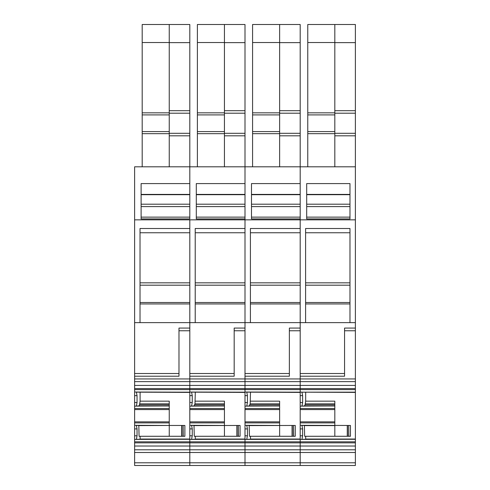 <?xml version="1.0" encoding="UTF-8"?>
<svg xmlns="http://www.w3.org/2000/svg" width="490" height="490" viewBox="0 0 490 490"><rect width="100%" height="100%" fill="white"/><g stroke="black" fill="none" stroke-linecap="round" stroke-linejoin="round"><path stroke-width="0.73" d="M189.808 217.131L141.108 217.131L141.108 206.615L189.808 206.615M169.246 42.532L142.192 42.532L142.192 24.5L169.246 24.5L169.246 42.63L189.808 42.63L189.808 24.5L169.246 24.5M169.246 166.808L169.246 133.304L189.808 133.304L189.808 42.63M169.246 42.63L169.246 133.304M169.246 112.829L142.192 112.829L142.192 42.532M142.192 166.808L142.192 114.911L169.246 114.911M142.192 112.829L142.192 114.911M189.808 218.914L141.108 218.914L141.108 183.585L189.808 183.585L189.808 166.808L355.385 166.808L355.385 219.839L134.615 219.839L134.615 166.808L189.808 166.808L189.808 218.914M134.615 219.839L134.615 322.647L140.024 322.647L140.024 228.499L189.808 228.499L189.808 219.839L189.808 322.647L195.216 322.647L195.216 228.499L245 228.499L245 218.914L196.3 218.914L196.3 183.585L245 183.585L245 166.808L245 322.647L250.408 322.647L250.408 228.499L300.192 228.499L300.192 218.914L251.493 218.914L251.493 183.585L300.192 183.585L300.192 166.808L300.192 322.647L305.601 322.647L305.601 228.499L349.976 228.499L349.976 322.647L305.601 322.647M189.808 322.647L189.808 328.061L189.808 322.647L140.024 322.647M134.615 322.647L134.615 373.515L178.985 373.515M349.976 322.647L355.385 322.647L355.385 381.643L189.808 381.643L189.808 328.061L178.985 328.061L178.985 376.216L134.615 376.216L134.615 388.582L355.385 388.582L355.385 385.416L300.192 385.416L300.192 389.611L300.192 385.416L245 385.416L245 389.611L245 385.416L189.808 385.416L189.808 389.611L189.808 385.416L134.615 385.416M134.615 381.643L189.808 381.643L189.808 385.416L189.808 376.216L234.177 376.216L234.177 330.762L245 330.762L245 322.647L245 328.061L234.177 328.061L234.177 330.762M189.808 392.178L136.349 392.031L137.047 395.638L134.615 395.638L134.615 388.582M136.447 392.153L189.808 392.153L189.808 389.611L134.615 389.611M189.808 392.398L140.091 392.178M140.097 436.278L140.097 439.04L189.808 439.04M140.097 392.398L140.097 401.163L139.521 404.869L138.805 405.977M136.447 425.43L169.246 425.461L136.349 425.314L137.047 428.915L137.047 435.8L136.349 439.401L189.808 439.254M134.615 446.023L189.808 446.023L189.808 449.796L134.615 449.796L134.615 439.401L136.349 439.401M355.385 446.023L355.385 449.796L300.192 449.796L300.192 446.023L355.385 446.023L355.385 442.856L300.192 442.856L300.192 449.796L245 449.796L245 446.023L300.192 446.023L300.192 442.856L245 442.856L245 449.796L189.808 449.796L189.808 446.023L245 446.023L245 442.856L189.808 442.856L189.808 446.023L189.808 439.285L136.447 439.285M134.615 449.796L134.615 462.793L189.808 462.793L189.808 449.796L189.808 452.491L355.385 452.491L355.385 449.796M134.615 462.793L134.615 465.5L355.385 465.5L355.385 452.491M355.385 462.793L300.192 462.793L300.192 465.5L300.192 449.796L300.192 462.793L245 462.793L245 465.5L245 449.796L245 462.793L189.808 462.793L189.808 465.5L189.808 452.491L134.615 452.491M169.246 135.816L189.808 135.816L189.808 133.304M189.808 135.816L189.808 166.808M141.108 194.407L189.808 194.407M134.615 373.515L134.615 376.216M137.047 395.638L137.047 402.523L136.349 406.124L169.246 405.977L169.246 403.84L139.797 403.84M169.252 425.461L181.9 425.461L181.9 436.278L139.08 436.278L138.805 425.461M140.097 401.163L169.246 401.163L169.246 403.84M169.246 425.43L169.246 405.977M169.246 425.461L139.08 425.602M181.9 436.278L183.144 436.278L183.144 425.461L181.9 425.461M183.144 425.461L183.248 436.278L184.877 436.278L184.877 425.461L183.248 425.461M136.349 425.314L134.615 425.314L134.615 439.401M134.615 425.314L134.615 406.124L136.349 406.124M134.615 395.638L134.615 406.124M245 217.131L196.3 217.131L196.3 206.615L245 206.615M224.438 42.532L197.384 42.532L197.384 24.5L224.438 24.5L224.438 42.63L245 42.63L245 24.5L224.438 24.5M224.438 166.808L224.438 133.304L245 133.304L245 42.63M224.438 42.63L224.438 133.304M224.438 112.829L197.384 112.829L197.384 42.532M197.384 166.808L197.384 114.911L224.438 114.911M197.384 112.829L197.384 114.911M245 322.647L195.216 322.647M355.385 378.948L300.192 378.948L300.192 385.416L300.192 378.948L245 378.948L245 385.416L245 330.762M245 392.178L191.541 392.031L192.245 395.638L192.245 402.523L191.541 406.124L224.438 405.977L224.438 403.84L194.989 403.84L193.997 405.977M191.639 392.153L245 392.153L245 389.611L189.808 389.611L189.808 406.124L191.541 406.124M245 392.398L195.283 392.178M195.29 436.278L195.29 439.04L245 439.04M195.29 392.398L194.989 403.84M191.639 425.43L224.438 425.461L191.541 425.314L192.245 428.915L192.245 435.8L191.541 439.401L245 439.254M134.615 442.856L189.808 442.856L189.808 439.401L191.541 439.401M134.615 441.827L245 441.827L245 442.856L245 439.285L191.639 439.285M224.438 135.816L245 135.816L245 133.304M245 135.816L245 166.808M196.3 194.407L245 194.407M189.808 373.515L234.177 373.515M194.273 425.602L237.093 425.461L237.093 436.278L194.273 436.278L193.997 425.461M195.29 401.163L224.438 401.163L224.438 403.84M224.438 425.43L224.438 405.977M237.093 436.278L238.336 436.278L238.336 425.461L237.093 425.461M238.336 425.461L238.446 436.278L240.069 436.278L240.069 425.461L238.446 425.461M191.541 425.314L189.808 425.314L189.808 439.401M189.808 425.314L189.808 406.124M300.192 217.131L251.493 217.131L251.493 206.615L300.192 206.615M279.631 42.532L252.577 42.532L252.577 24.5L279.631 24.5L279.631 42.63L300.192 42.63L300.192 24.5L279.631 24.5M279.631 166.808L279.631 133.304L300.192 133.304L300.192 42.63M279.631 42.63L279.631 133.304M279.631 112.829L252.577 112.829L252.577 42.532M252.577 166.808L252.577 114.911L279.631 114.911M252.577 112.829L252.577 114.911M300.192 322.647L300.192 328.061L300.192 322.647L250.408 322.647M245 373.515L289.37 373.515L245 373.515M355.385 328.061L344.562 328.061L344.562 376.216L300.192 376.216L300.192 378.948L300.192 328.061L289.37 328.061L289.37 376.216L245 376.216L245 378.948L134.615 378.948M300.192 392.178L246.733 392.031L247.438 395.638L247.438 402.523L246.733 406.124L279.631 405.977L279.631 403.84L250.182 403.84L249.19 405.977M246.831 392.153L300.192 392.153L300.192 389.611L245 389.611L245 406.124L246.733 406.124M300.192 392.398L250.476 392.178M250.482 436.278L250.482 439.04L300.192 439.04M250.482 392.398L250.182 403.84M246.831 425.43L279.631 425.461L246.733 425.314L247.438 428.915L247.438 435.8L246.733 439.401L300.192 439.254M246.831 439.285L300.192 439.285L300.192 442.856L300.192 441.827L245 441.827L245 439.401L246.733 439.401M279.631 135.816L300.192 135.816L300.192 133.304M300.192 135.816L300.192 166.808M251.493 194.407L300.192 194.407M249.465 425.602L292.285 425.461L292.285 436.278L249.465 436.278L249.19 425.461M250.482 401.163L279.631 401.163L279.631 403.84M279.631 425.43L279.631 405.977M292.285 436.278L293.528 436.278L293.528 425.461L292.285 425.461M293.528 425.461L293.639 436.278L295.262 436.278L295.262 425.461L293.639 425.461M246.733 425.314L245 425.314L245 439.401M245 425.314L245 406.124M306.685 217.131L306.685 206.615L349.976 206.615L349.976 217.131L306.685 217.131M334.823 42.532L307.769 42.532L307.769 24.5L334.823 24.5L334.823 42.63L355.385 42.63L355.385 24.5L334.823 24.5M334.823 166.808L334.823 133.304L355.385 133.304L355.385 42.63M334.823 42.63L334.823 133.304M334.823 112.829L307.769 112.829L307.769 42.532M307.769 166.808L307.769 114.911L334.823 114.911M307.769 112.829L307.769 114.911M349.976 218.914L306.685 218.914L306.685 183.585L349.976 183.585L349.976 218.914M355.385 322.647L355.385 219.839M355.385 381.643L355.385 385.416M355.385 389.611L300.192 389.611L300.192 392.031L302.073 392.178L355.385 392.178L355.385 388.582M355.385 392.178L355.385 439.254L301.926 439.401L302.63 435.8L300.192 435.8L300.192 439.401L301.926 439.401M355.385 392.398L305.668 392.178M305.674 436.278L305.674 439.04L355.385 439.04M305.674 392.398L305.674 401.163L305.099 404.869L304.382 405.977M355.385 442.856L355.385 439.254M355.385 441.827L300.192 441.827L300.192 439.401M334.823 135.816L355.385 135.816L355.385 133.304M355.385 135.816L355.385 166.808M306.685 194.407L349.976 194.407M300.192 373.515L344.562 373.515M300.192 392.031L300.192 406.124L334.823 405.977L334.823 403.84L305.374 403.84M301.926 392.031L302.63 395.638L302.63 402.523L301.926 406.124M301.926 425.314L300.192 425.314L300.192 428.915L302.63 428.915L301.926 425.314L347.477 425.461L347.477 436.278L304.658 436.278L304.382 425.461M302.024 425.43L334.823 425.461L334.829 436.278M302.63 428.915L302.63 435.8M305.674 401.163L334.823 401.163L334.823 403.84M334.823 425.43L334.823 405.977M347.477 436.278L348.721 436.278L348.721 425.461L347.477 425.461M348.721 425.461L348.831 436.278L350.454 436.278L350.454 425.461L348.831 425.461M300.192 428.915L300.192 435.8M300.192 425.314L300.192 406.124M304.658 425.602L334.823 425.602M140.024 232.756L189.808 232.756M140.024 282.84L189.808 282.84M140.024 285.186L189.808 285.186M189.808 302.514L140.024 302.514M140.024 303.947L189.808 303.947M178.985 330.762L189.808 330.762M134.615 392.031L136.349 392.031M169.246 110.691L189.808 110.691M169.246 113.202L189.808 113.202M141.108 194.695L189.808 194.695M189.808 204.195L141.108 204.195M169.246 133.672L142.192 133.672M142.192 131.59L169.246 131.59M137.047 435.8L134.615 435.8M134.615 428.915L137.047 428.915M134.615 422.888L169.246 422.888M169.246 421.859L134.615 421.859M134.615 409.579L169.246 409.579M169.246 408.55L134.615 408.55M136.447 406.008L169.246 406.008M137.047 402.523L134.615 402.523M139.521 404.869L169.246 404.869M169.252 425.602L169.252 436.278M181.686 436.278L181.686 425.461M195.216 232.756L245 232.756M195.216 282.84L245 282.84M195.216 285.186L245 285.186M245 302.514L195.216 302.514M195.216 303.947L245 303.947M189.808 392.031L191.541 392.031M224.438 110.691L245 110.691M224.438 113.202L245 113.202M196.3 194.695L245 194.695M245 204.195L196.3 204.195M224.438 133.672L197.384 133.672M197.384 131.59L224.438 131.59M192.245 395.638L189.808 395.638M192.245 435.8L189.808 435.8M189.808 428.915L192.245 428.915M189.808 422.888L224.438 422.888M224.438 421.859L189.808 421.859M189.808 409.579L224.438 409.579M224.438 408.55L189.808 408.55M191.639 406.008L224.438 406.008M192.245 402.523L189.808 402.523M194.714 404.869L224.438 404.869M224.445 425.602L224.445 436.278M236.878 436.278L236.878 425.461M250.408 232.756L300.192 232.756M250.408 282.84L300.192 282.84M250.408 285.186L300.192 285.186M300.192 302.514L250.408 302.514M250.408 303.947L300.192 303.947M289.37 330.762L300.192 330.762M245 392.031L246.733 392.031M279.631 110.691L300.192 110.691M279.631 113.202L300.192 113.202M251.493 194.695L300.192 194.695M300.192 204.195L251.493 204.195M279.631 133.672L252.577 133.672M252.577 131.59L279.631 131.59M247.438 395.638L245 395.638M247.438 435.8L245 435.8M245 428.915L247.438 428.915M245 422.888L279.631 422.888M279.631 421.859L245 421.859M245 409.579L279.631 409.579M279.631 408.55L245 408.55M246.831 406.008L279.631 406.008M247.438 402.523L245 402.523M249.906 404.869L279.631 404.869M279.637 425.602L279.637 436.278M292.071 436.278L292.071 425.461M305.601 232.756L349.976 232.756M305.601 282.84L349.976 282.84M305.601 285.186L349.976 285.186M349.976 302.514L305.601 302.514M305.601 303.947L349.976 303.947M349.976 328.061L344.562 328.061M344.562 330.762L355.385 330.762M302.024 392.153L355.385 392.153M355.385 439.285L302.024 439.285M334.823 110.691L355.385 110.691M334.823 113.202L355.385 113.202M306.685 194.695L349.976 194.695M349.976 204.195L306.685 204.195M334.823 133.672L307.769 133.672M307.769 131.59L334.823 131.59M302.63 395.638L300.192 395.638M300.192 422.888L334.823 422.888M334.823 421.859L300.192 421.859M300.192 409.579L334.823 409.579M334.823 408.55L300.192 408.55M302.024 406.008L334.823 406.008M302.63 402.523L300.192 402.523M305.099 404.869L334.823 404.869M347.263 436.278L347.263 425.461"/></g></svg>
